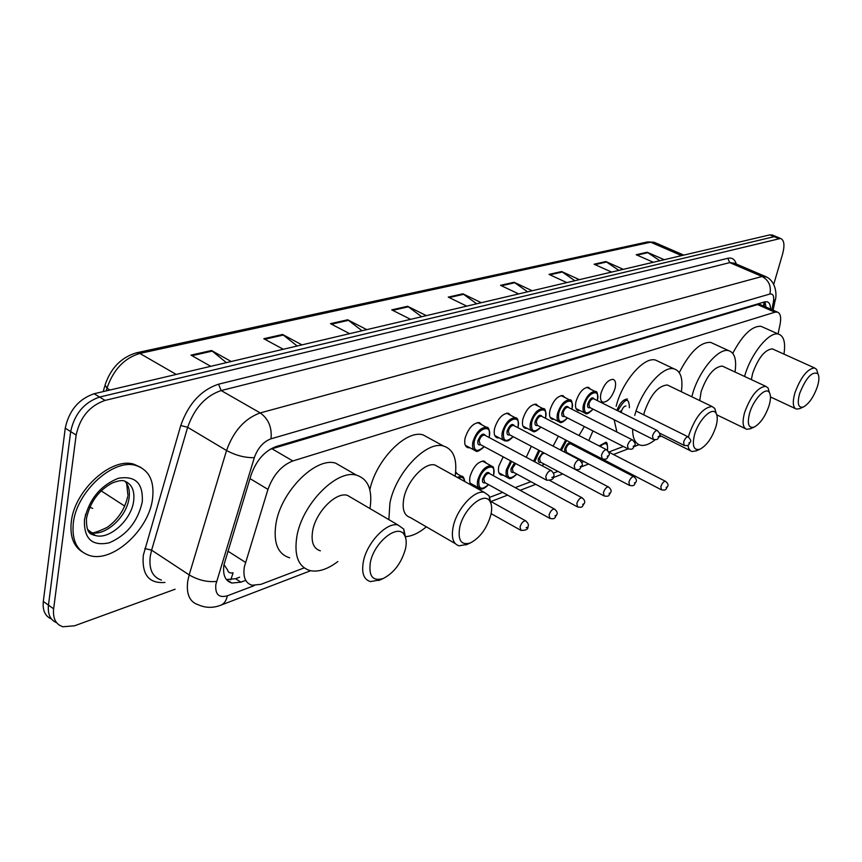 <?xml version="1.0" encoding="UTF-8"?>
<svg xmlns="http://www.w3.org/2000/svg" width="862" height="862" viewBox="0 0 862 862"><rect width="100%" height="100%" fill="white"/><g stroke="black" fill="none" stroke-linecap="round" stroke-linejoin="round"><path stroke-width="1.29" d="M469.919 447.777L468.044 447.734C465.049 446.71 464.068 443.477 465.114 438.047C468.432 428.026 473.195 422.876 479.412 422.585L482.117 424.998M499.184 437.874L497.352 437.853C494.465 436.851 493.56 433.661 494.626 428.285C497.891 418.523 502.492 413.491 508.408 413.2L510.961 415.473M527.232 428.392L525.432 428.382C522.652 427.401 521.812 424.255 522.911 418.943C526.122 409.418 530.55 404.504 536.196 404.203L538.599 406.368M554.115 419.288L552.37 419.298C549.687 418.339 548.9 415.236 550.021 409.978C553.188 400.69 557.466 395.884 562.854 395.572L565.127 397.63M579.932 410.549L578.219 410.581C575.633 409.644 574.9 406.573 576.042 401.38C579.156 392.307 583.294 387.609 588.444 387.297L590.61 389.247M601.04 393.115C604.111 384.247 608.109 379.657 613.044 379.334C615.554 380.282 616.222 383.331 615.037 388.482C611.977 397.296 607.99 401.864 603.055 402.198C600.555 401.283 599.887 398.255 601.04 393.115M474.574 485.597L472.775 485.565C469.952 484.595 469.047 481.535 470.07 476.363C473.389 466.504 478.087 461.396 484.164 461.051L486.739 463.411M503.139 475.113L501.382 475.091C498.656 474.154 497.816 471.126 498.861 466.008L503.182 456.849M526.219 457.28L531.348 446.268M553.081 446.107L558.382 436.183M455.675 471.902L457.388 473.981M578.984 435.515L584.35 426.539M592.959 430.935L588.778 440.568M778.063 333.917L780.024 324.629C781.392 317.399 780.487 313.208 777.298 312.055L774.895 312.206L292.832 460.965C281.529 465.437 273.243 474.908 267.963 489.4L244.334 566.927C242.879 577.087 245.454 583.186 252.06 585.244L260.97 584.328L304.189 567.886M224.001 564.578L227.514 569.89C228.214 572.487 229.949 573.446 232.718 572.756M777.298 312.055L760.025 304.48L757.579 304.598L269.946 449.371M489.875 497.266L502.665 492.396M515.217 487.623L530.873 481.664M553.479 473.066L557.919 471.385M581.699 462.334L583.865 461.515M608.712 452.065L623.398 446.473M770.52 309.081C770.499 304.868 769.346 302.433 767.061 301.754L764.669 301.883L276.066 446.559C264.688 450.901 256.38 460.319 251.154 474.79L223.958 564.815C222.579 574.879 225.208 580.956 231.835 583.046L240.907 582.173L244.959 580.654M239.614 577.206L235.574 578.714L226.404 579.544M175.105 589.231L74.531 625.801L62.937 626.76C55.825 624.465 52.722 618.485 53.638 608.82L76.147 435.041C79.994 417.337 89.637 405.786 105.078 400.388L780.563 238.44C784.226 240.056 784.905 245.282 782.577 254.128L773.753 284.266M51.494 619.013C45.169 616.308 42.443 610.458 43.316 601.45L65.243 428.177L70.673 431.603C74.498 413.932 84.131 402.414 99.583 397.059L774.195 236.673L777.082 237.007L774.195 236.673L99.583 397.059C84.131 402.414 74.498 413.932 70.673 431.603L48.466 605.124L70.673 431.603L76.147 435.041M56.633 622.698C50.298 620.015 47.582 614.153 48.466 605.124C47.582 614.153 50.298 620.015 56.633 622.698M764.939 301.808L765.962 307.087M65.243 428.177C69.035 410.538 78.657 399.063 94.12 393.74L769.852 234.873L772.74 235.218M574.846 280.721L561.636 271.541L579.35 279.654M566.819 282.607L549.019 274.385L561.636 271.541M618.819 270.377L605.889 261.563L623.258 269.332M611.589 272.08L594.123 264.214L605.889 261.563M659.861 260.733L647.19 252.254L664.225 259.699M653.331 262.263L636.199 254.732L647.19 252.254M421.647 316.731L407.607 306.279L426.345 315.632M410.581 319.339L391.747 309.857L407.607 306.279M362.018 330.749L347.698 319.791L366.77 329.64M349.638 333.659L330.48 323.67L347.698 319.791M297.164 345.996L282.564 334.478L301.959 344.875M283.286 349.261L263.804 338.712L282.564 334.478M226.372 362.643L211.502 350.511L231.199 361.512M210.759 366.318L190.976 355.133L211.502 350.511M527.587 291.83L514.108 282.262L532.156 290.753M518.665 293.92L500.52 285.322L514.108 282.262M476.664 303.801L462.905 293.813L481.308 302.713M466.741 306.129L448.251 297.11L462.905 293.813M152.52 498.969C148.835 529.699 112.987 562.789 89.853 555.591C77.192 551.518 71.675 540.711 73.302 523.169C76.427 491.588 113.741 458.024 136.056 465.534C149.158 469.984 154.643 481.136 152.52 498.969M82.31 551.917C73.442 546.206 69.779 536.175 71.298 521.833C74.412 490.262 111.715 456.752 134.041 464.273L141.012 467.506M405.517 548.717C401.498 562.94 394.053 572.874 383.191 578.521C372.804 581.516 368.527 576.193 370.337 562.574C373.957 542.22 398.222 522.943 404.407 535.033C406.368 538.341 406.735 542.898 405.517 548.717M380.261 579.835L370.466 581.602C363.764 579.609 361.383 572.971 363.355 561.668C366.803 542.704 386.909 521.704 398.061 525.023L403.761 529.128L405.905 539.041M352.224 498.171L347.354 495.316C335.868 491.739 315.783 512.082 312.658 530.83C310.891 542.004 313.466 548.663 320.362 550.818M337.839 561.55C327.679 569.265 318.455 572.293 310.158 570.622C298.371 567.013 293.931 555.634 296.851 536.498C302.12 504.076 336.967 468.96 356.545 475.199C368.279 479.013 372.761 490.144 369.981 508.58M289.664 557.811C277.736 554.094 273.168 542.704 275.959 523.654C280.99 491.394 315.815 456.741 335.62 463.153L343.949 467.947M490.801 515.131C486.793 528.6 479.962 537.877 470.307 542.963C461.17 545.517 457.647 540.323 459.726 527.372C463.508 508.612 484.455 490.909 489.972 501.415C491.879 504.615 492.159 509.183 490.801 515.131M467.129 544.385L459.08 545.818C453.024 543.944 451.074 537.5 453.229 526.499C456.871 508.774 474.66 489.476 484.347 492.396L489.11 495.812L491.114 504.065M438.833 467.161L435.008 465.038C424.998 461.892 407.209 480.64 403.869 498.161C401.907 509.043 404.052 515.498 410.301 517.523L455.179 543.556M426.345 526.822C419.147 532.856 412.327 536.121 405.883 536.617M388.87 519.646L389.904 503.16C395.561 472.882 426.399 440.536 443.477 446.01C453.606 449.317 457.496 459.371 455.125 476.19M369.852 489.81C376.004 459.974 406.131 429.427 423.08 434.89L429.621 438.456M715.988 426.453C712.141 437.874 706.808 445.46 699.998 449.199C693.781 450.761 691.938 445.999 694.481 434.922C698.349 420.139 712.249 406.293 716.031 413.232C717.68 415.99 717.658 420.397 715.988 426.453M696.507 450.74L692.024 451.526L690.677 450.977L688.706 448.52L687.898 445.223M688.512 437.045L689.234 434.136C695.58 416.68 703.187 407.478 712.066 406.508L714.813 408.48L716.236 413.577M669.127 385.853L667.317 384.98C658.18 385.745 650.551 394.742 644.431 411.982L643.763 414.848M655.152 439.749C649.571 444.264 644.679 446.085 640.477 445.212C635.208 443.747 632.6 438.37 632.643 429.05M616.901 432.024L614.143 419.762M634.755 415.441C640.94 390.691 662.792 365.154 674.138 368.893C680.764 371.091 683.167 378.709 681.346 391.736M616.168 406.196C622.181 381.543 644.054 356.254 655.583 360.09L658.665 361.555M769.098 405.539C765.316 416.465 760.316 423.662 754.11 427.11C748.496 428.468 746.988 423.835 749.584 413.221C753.42 399.311 765.962 386.327 769.367 392.555C770.919 395.184 770.833 399.515 769.098 405.539M750.619 428.651L746.761 429.319C742.753 427.843 742.031 422.218 744.628 412.456C750.716 395.96 757.752 387.243 765.725 386.305L768.107 388.008L769.389 392.587M723.757 366.77L722.281 366.081C714.059 366.835 707.002 375.369 701.118 391.671L699.728 400.571M691.82 396.768L692.337 394.818C698.532 371.339 718.574 347.311 728.767 350.694C734.693 352.677 736.784 359.777 735.017 372.007M679.267 372.61C689.869 351.976 700.353 341.902 710.719 342.408L713.24 343.572M817.424 386.499C813.717 396.983 809.019 403.815 803.33 407.015C798.234 408.2 797.005 403.696 799.645 393.503C806.089 377.556 812.176 370.983 817.898 373.763C819.363 376.285 819.212 380.53 817.424 386.499M799.85 408.556L796.52 409.127C792.835 407.715 792.307 402.263 794.947 392.76C800.809 377.136 807.349 368.85 814.547 367.934L816.605 369.41L817.747 373.235M773.57 349.422L772.352 348.873C764.917 349.627 758.355 357.741 752.688 373.192L751.341 379.603M744.574 376.457L744.682 376.058C750.856 353.743 769.346 331.051 778.537 334.133C783.881 335.932 785.681 342.591 783.957 354.11M732.765 353.312C742.645 334.79 752.063 325.793 760.995 326.31L763.075 327.237M227.848 551.12L245.454 562.347M233.085 572.993L230.747 579.857M759.368 303.446L759.174 304.372M224.497 565.666L223.818 565.698M763.754 304.846L763.657 306.075M249.991 478.572L267.963 489.4M271.853 448.703L292.832 460.965M757.579 304.598L774.895 312.206M235.574 578.714L240.907 582.173M771.846 309.663L773.333 302.454C774.367 296.323 773.214 293.511 769.885 294.028L271.024 438.801C263.384 441.689 257.813 447.971 254.322 457.668L215.845 584.447C215.004 594.338 218.819 598.131 227.309 595.825L254.365 585.557M220.543 605.296L221.049 605.102C213.28 608.163 205.749 608.076 198.454 604.844C189.64 602.064 186.084 594.112 187.765 580.966L189.177 574.911L151.615 550.161L150.268 556.162C148.749 569.179 152.466 577.152 161.42 580.072M310.622 570.73L221.049 605.102C224.325 603.605 226.404 600.512 227.309 595.825M164.965 582.453C148.954 583.746 141.734 574.685 143.307 555.279L180.751 425.516C188.412 403.815 201.008 390.044 218.539 384.204L727.819 258.288C732.043 257.382 734.866 259.29 736.288 264.02M105.078 400.388L94.12 393.74M53.638 608.82L43.316 601.45M778.558 238.472L769.852 234.873M216.567 581.441C207.333 582.313 198.206 580.137 189.177 574.911L226.544 450.514L187.657 427.304L151.615 550.161L144.805 548.523M254.322 457.668C245.12 457.862 235.865 455.481 226.544 450.514C233.548 430.989 244.776 418.458 260.216 412.92L221.178 390.551C205.63 395.798 194.456 408.049 187.657 427.304L180.751 425.516M271.024 438.801C272.09 427.498 268.491 418.867 260.216 412.92L762.062 276.476L729.748 262.619L221.178 390.551L218.539 384.204M769.885 294.028C771.415 286.076 768.807 280.225 762.062 276.476L766.609 277.014M734.295 263.169L729.748 262.619L727.819 258.288M775.337 299.405L773.333 302.454M764.831 301.829L763.947 306.204M101.123 490.823L124.742 506.113M176.236 374.431L139.838 353.431L136.379 352.827L647.599 241.91L650.648 242.2L139.838 353.431C124.268 358.118 113.321 369.712 106.985 388.202L105.078 384.958C110.778 368.096 121.208 357.385 136.379 352.827M655.573 242.901L650.648 242.2L681.605 255.615M109.991 390.001L106.985 388.202L106.231 390.885M89.691 507.201L92.708 508.408M463.702 294.287L449.188 297.573M408.416 306.786L392.695 310.331M348.517 320.319L331.439 324.177M283.404 335.038L264.785 339.24M212.354 351.093L191.978 355.694M514.883 282.725L501.436 285.764M562.401 271.983L549.913 274.806M606.632 261.983L595.006 264.612M647.922 252.652L637.061 255.109M124.818 481.115C128.61 485.101 130.022 490.737 129.052 498.02C126.929 516.812 104.916 536.918 90.876 532.447L95.466 535.517L91.07 534.171C90.478 533.384 86.168 532.791 86.459 518.536C90.079 502.061 98.721 490.209 112.383 482.957C117.329 481.007 121.057 480.253 123.578 480.716C131.52 483.399 134.881 490.155 133.664 500.984C131.498 519.797 109.485 539.957 95.466 535.517L87.493 529.419M142.23 502.115C137.704 521.704 126.725 535.259 109.291 542.791C92.094 546.486 83.819 538.804 84.444 519.764C89.109 499.313 100.434 485.478 118.417 478.27C135.474 475.436 143.404 483.388 142.23 502.115M85.36 515.627L85.564 514.28M94.82 535.076L93.786 535.313M127.695 496.534C124.785 509.377 117.922 519.678 107.103 527.436C97.04 532.166 91.631 533.837 90.876 532.447L88.635 531.628M457.054 477.268L461.504 476.255L463.433 477.516M464.618 481.459C464.015 477.656 461.924 476.492 458.347 477.979M507.61 495.122L490.963 501.512L525.518 520.767C528.18 523.051 528.999 525.044 527.975 526.747C528.18 529.3 525.852 530.507 520.971 530.399L520.045 526.908C521.391 523.04 523.212 520.993 525.518 520.767L526.165 521.154M527.232 527.296L526.165 527.738L527.232 527.296M488.592 484.649C484.724 488.409 481.933 489.778 480.242 488.732C477.602 487.838 476.772 484.961 477.742 480.102C480.867 470.846 485.274 466.04 490.952 465.695L492.719 466.827M493.366 475.684L493.56 474.93C497.137 461.342 481.772 466.773 478.916 480.274C478.216 489.185 481.405 490.629 488.485 484.584M485.198 482.774C482.946 483.41 482.084 482.117 482.612 478.927C485.381 472.602 487.86 470.921 490.069 473.884M554.912 509.334L554.32 508.989C557.046 511.058 557.854 513.019 556.733 514.862C554.481 517.437 555.936 519.57 549.902 518.418L549.051 514.97C550.376 511.198 552.133 509.205 554.32 508.989L489.066 473.335C486.793 473.475 485.037 475.393 483.787 479.089L484.778 482.548L549.342 518.105M556.044 515.368L555.02 515.788L556.044 515.368M516.855 474.089C512.642 478.076 509.938 479.434 508.752 478.173C506.209 477.289 505.434 474.456 506.436 469.65L510.638 460.847M511.662 461.407L507.578 469.812C506.813 478.636 509.873 480.037 516.747 474.025M513.58 472.311C511.403 472.958 510.584 471.697 511.123 468.519L514.485 462.916M515.627 463.53L512.265 468.691L513.192 472.107L577.087 506.673M549.827 480.5L581.904 497.719C584.587 499.755 585.373 501.673 584.264 503.473C582.076 505.94 583.574 508.052 577.605 506.953L576.818 503.548C578.122 499.874 579.814 497.924 581.904 497.719L582.443 498.02M583.617 503.958L582.647 504.356L583.617 503.958M533.621 461.235L538.728 450.169M539.741 450.707L534.699 461.806M540.808 462.28C538.685 462.937 537.899 461.687 538.459 458.552L542.855 452.345M544.525 453.229L544.493 453.218C542.424 453.358 540.786 455.19 539.58 458.713L540.442 462.086L603.669 495.715M575.019 469.337L608.324 486.911C610.975 488.926 611.751 490.812 610.641 492.568C608.507 494.928 610.048 497.008 604.143 495.973L603.422 492.601C604.693 489.013 606.331 487.127 608.324 486.911L608.82 487.181M610.037 493.021L609.1 493.398L610.037 493.021M542.069 465.728L543.868 463.907M560.365 449.921L565.688 439.976M574.297 445.719L574.566 444.577M566.711 440.504L561.377 450.449M566.937 452.647L566.054 452.895M564.815 452.248L564.696 448.973C567.239 443.143 569.459 441.549 571.344 444.189M571 444.005L570.536 443.768C568.564 443.908 566.981 445.697 565.795 449.134L566.593 452.464L629.152 485.209M571.01 444.016L633.656 476.557C636.275 478.539 637.04 480.393 635.93 482.106C633.818 484.401 635.456 486.416 629.583 485.435L628.926 482.106C630.176 478.615 631.76 476.761 633.656 476.557L634.109 476.794M635.369 482.526L634.475 482.903L635.369 482.526M593.972 455.933L594.274 454.813M599.176 445.913L605.361 442.562L606.579 443.283M607.462 450.32C608.163 443.014 605.727 441.721 600.157 446.419M595.233 455.308L594.952 456.44M600.232 458.067L597.959 456.72M599.295 457.41L661.035 489.616M608.701 452.054L665.356 481.255C667.899 483.205 668.621 484.994 667.533 486.621C665.55 488.722 667.145 490.769 661.413 489.821L660.852 486.621C662.081 483.248 663.578 481.459 665.356 481.255L665.755 481.459M667.026 487.019L666.186 487.375L667.026 487.019M602.312 460.276L602.991 459.489M484.239 446.667C479.552 450.923 476.686 452.324 475.641 450.869C472.85 449.91 471.945 446.882 472.936 441.775C476.072 432.368 480.533 427.52 486.34 427.229L488.204 428.392M489.023 437.454L489.153 436.915C492.805 422.908 477.042 428.015 474.143 441.947C473.475 451.289 476.794 452.841 484.121 446.602M480.673 444.749C478.313 445.395 477.408 444.038 477.936 440.687C480.705 434.265 483.248 432.573 485.565 435.612M485.101 435.364L484.487 435.041C482.17 435.159 480.382 437.099 479.132 440.859L480.209 444.501L546.099 479.908M485.144 435.385L551.109 470.544C553.749 472.926 554.589 474.93 553.619 476.557C553.889 479.013 551.572 480.242 546.68 480.22L545.754 476.578C547.079 472.753 548.868 470.738 551.109 470.544L551.723 470.889M551.863 477.451L552.908 477.052L551.863 477.451M513.202 436.689C507.018 442.583 507.664 440.601 504.863 440.891C502.169 439.954 501.339 436.969 502.352 431.916C505.434 422.746 509.744 418.016 515.271 417.725L516.963 418.76M517.814 427.638L517.911 427.272C521.564 413.534 506.468 418.415 503.527 432.088C502.783 441.322 505.972 442.842 513.084 436.635M509.765 434.879C507.481 435.536 506.608 434.2 507.158 430.871C509.851 424.632 512.297 422.973 514.485 425.893M514.043 425.666L513.493 425.375C511.285 425.494 509.561 427.39 508.321 431.043L509.323 434.642L574.523 469.057M514.086 425.688L579.361 459.866C582.206 462.678 583.024 464.65 581.818 465.76C579.641 468.249 581.096 470.436 575.062 469.337L574.211 465.749C575.504 462.021 577.228 460.06 579.361 459.866L579.921 460.168M580.158 466.611L581.16 466.223L580.158 466.611M540.948 427.132C536.735 431.215 534.041 432.616 532.867 431.334C530.27 430.418 529.494 427.466 530.529 422.477C533.567 413.534 537.716 408.911 542.985 408.61L544.547 409.547M545.409 418.232L545.463 418.016C549.126 404.537 534.655 409.224 531.682 422.649C530.863 431.776 533.912 433.252 540.84 427.078M537.64 425.408C535.421 426.087 534.591 424.772 535.151 421.475C537.769 415.409 540.118 413.771 542.198 416.583M541.789 416.368L541.282 416.109C539.17 416.227 537.511 418.081 536.293 421.647L537.22 425.203L601.73 458.681M541.821 416.389L606.406 449.641C609.208 452.388 610.016 454.317 608.82 455.427C606.686 457.808 608.195 459.974 602.215 458.929L601.439 455.384C602.71 451.742 604.37 449.824 606.406 449.641L606.913 449.91M607.236 456.224L608.195 455.858L607.236 456.224M567.552 417.962C563.425 422.046 560.806 423.447 559.707 422.164C557.208 421.27 556.486 418.35 557.552 413.415C560.537 404.698 564.545 400.173 569.577 399.871L571 400.711M571.872 409.224L571.894 409.148C575.557 395.917 561.679 400.41 558.673 413.588C557.789 422.617 560.72 424.061 567.455 417.919M564.373 416.335C562.207 417.025 561.421 415.732 562.002 412.467C564.545 406.552 566.808 404.957 568.791 407.651M568.392 407.457L567.929 407.22C565.914 407.349 564.308 409.148 563.123 412.639L563.974 416.141L627.795 448.725M568.424 407.467L632.32 439.835C635.078 442.562 635.865 444.458 634.68 445.525C632.611 447.798 634.152 449.942 628.236 448.951L627.525 445.449C628.775 441.904 630.381 440.029 632.32 439.835L632.783 440.083M633.182 446.279L634.098 445.934L633.182 446.279M593.088 409.17C589.005 413.264 586.472 414.654 585.481 413.361C583.068 412.489 582.4 409.612 583.477 404.731C586.419 396.208 590.287 391.79 595.103 391.477L596.418 392.242M597.291 400.571C600.9 387.631 587.604 391.994 584.576 404.892C583.639 413.825 586.44 415.225 593.002 409.127M590.028 407.629C587.927 408.319 587.173 407.047 587.776 403.825C590.254 398.061 592.431 396.488 594.306 399.084M593.94 398.901L593.509 398.697C591.591 398.815 590.039 400.582 588.865 403.987L589.662 407.446L652.782 439.178M593.961 398.923L657.167 430.45C659.893 433.123 660.669 434.987 659.484 436.032C657.426 438.252 659.064 440.299 653.18 439.383L652.534 435.924C653.773 432.465 655.314 430.634 657.167 430.45L657.587 430.666M658.062 436.754L658.945 436.409L658.062 436.754M625.931 406.002C624.131 406.142 622.655 407.855 621.502 411.131L621.276 412.542M636.081 411.034L688.027 436.786C690.667 439.372 691.399 441.172 690.257 442.184C688.307 444.21 689.912 446.311 684.169 445.406L683.62 442.087C684.827 438.747 686.303 436.98 688.027 436.786L688.404 436.98M688.932 442.874L689.762 442.54L688.932 442.874M616.858 410.334C619.929 402.91 623.463 399.149 627.461 399.052M620.241 412.025L620.457 410.969M629.411 407.737C629.066 396.951 625.198 397.975 617.806 410.808M763.549 306.032L764.077 302.056M501.382 475.091L499.906 474.294M472.775 485.565L471.169 484.67M603.055 402.198L601.978 401.66M578.219 410.581L577.044 409.989M552.37 419.298L551.087 418.641M525.432 428.382L524.042 427.66M497.352 437.853L495.833 437.045M468.044 447.734L466.385 446.839M226.48 579.566L231.835 583.046M780.563 238.44L771.867 234.852M773.106 310.223L775.067 300.752C776.974 296.312 776.694 280.85 765.122 276.357L734.499 263.255M520.142 490.316L535.765 484.315M553.188 477.623L562.757 473.96M581.408 466.795L588.66 464.015M613.453 454.5L628.064 448.897M634.292 446.505L638.99 444.695M659.107 436.98L661.273 436.15M745.264 428.597L716.785 414.837M647.599 241.91L654.021 242.222L683.781 255.109M103.224 391.596L104.755 386.111M127.899 495.23L126.671 483.42M136.056 465.534L134.041 464.273M383.191 578.521L378.687 580.546M356.545 475.199L335.62 463.153M398.061 525.023L347.354 495.316M404.407 535.033L403.761 529.128M470.307 542.963L465.868 544.946M443.477 446.01L423.08 434.89M484.347 492.396L435.008 465.038M489.972 501.415L489.11 495.812M699.998 449.199L695.86 451.031M690.182 450.61L659.645 435.342M674.138 368.893L655.583 360.09M712.066 406.508L667.317 384.98M716.031 413.232L714.813 408.48M754.11 427.11L750.059 428.899M728.767 350.694L710.719 342.408M765.725 386.305L722.281 366.081M769.367 392.555L768.107 388.008M803.33 407.015L799.376 408.76M795.281 408.556L770.466 396.929M778.537 334.133L760.995 326.31M814.547 367.934L772.352 348.873M817.898 373.763L816.605 369.41M455.567 472.969L461.504 476.255C462.926 475.856 464.036 477.634 464.844 481.589M520.357 530.055L491.124 513.644M482.343 461.03L490.952 465.695C492.482 467.947 494.163 463.411 493.71 474.822L493.473 475.738M478.744 487.903L470.189 483.162M507.384 477.419L498.926 472.829M542.198 465.792L543.965 463.961M574.674 444.63L574.394 445.762M605.361 442.562C606.913 441.279 607.645 443.887 607.548 450.395M602.409 460.319L603.066 459.532M489.131 437.519L489.314 436.818C489.788 430.019 488.797 426.83 486.34 427.229L477.505 422.552M474.1 450.029L465.318 445.277M517.922 427.692L518.051 427.175C518.73 420.731 517.803 417.574 515.271 417.725L506.544 413.178M503.451 440.137L494.777 435.536M545.506 418.285L545.603 417.93C546.12 411.109 545.247 408.006 542.985 408.61L534.375 404.203M531.563 430.655L523.008 426.184M571.969 409.267L572.023 409.062C572.573 402.242 571.754 399.171 569.577 399.871L561.087 395.593M558.522 421.55L550.075 417.208M597.377 400.625L597.398 400.561C597.991 393.837 597.226 390.809 595.103 391.477L586.72 387.318M584.393 412.812L576.053 408.588M683.814 445.223L659.505 433.08"/></g></svg>
